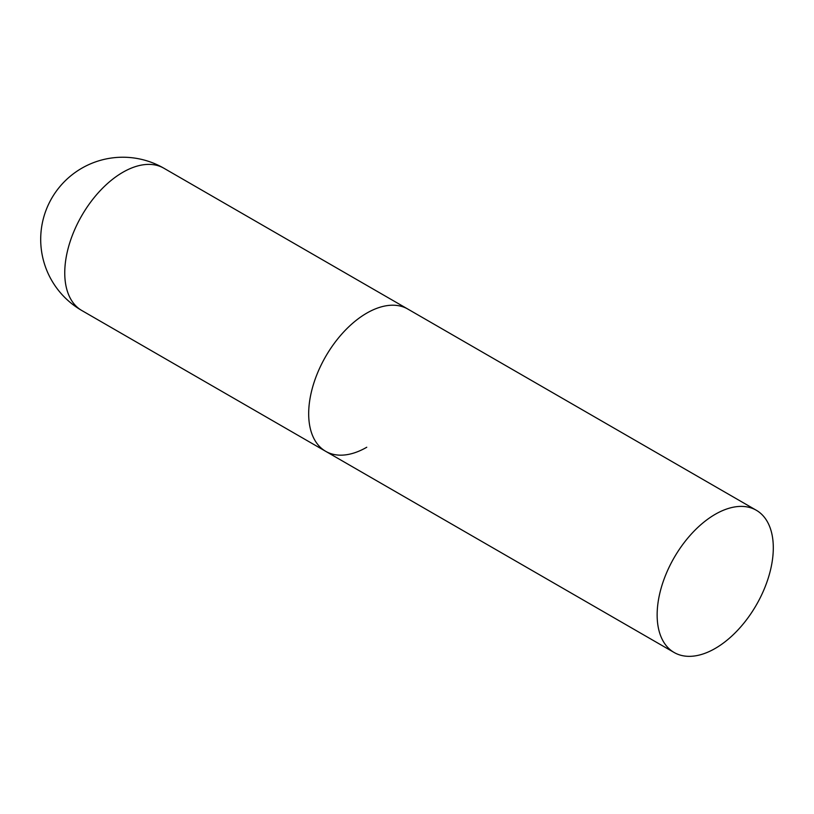 <?xml version="1.0" encoding="UTF-8"?>
<svg xmlns="http://www.w3.org/2000/svg" width="814" height="814" viewBox="0 0 814 814"><rect width="100%" height="100%" fill="white"/><g stroke="black" fill="none" stroke-linecap="round" stroke-linejoin="round"><path stroke-width="1.22" d="M366.758 447.252A82.133 47.416 -60 0 1 325.692 451.322A82.133 47.416 -60 0 1 313.105 385.5A82.133 47.416 -60 0 1 366.758 313.125A82.133 47.416 -60 0 1 407.824 309.055A82.133 47.416 120 0 0 344.536 331.064A82.133 47.416 120 0 0 308.679 413.716A82.133 47.416 120 0 0 325.692 451.322L81.766 310.49A82.133 47.416 -60 0 1 64.754 272.894A82.133 47.416 -60 0 1 122.833 172.303A82.133 47.416 -60 0 1 163.899 168.233A82.133 82.133 0 0 0 40.7 239.357A82.133 82.133 0 0 0 81.766 310.49M773.3 547.842A82.133 47.416 120 0 0 756.287 510.246A82.133 47.416 120 0 0 692.999 532.244A82.133 47.416 120 0 0 657.142 614.906A82.133 47.416 120 0 0 674.155 652.502A82.133 47.416 120 0 0 737.443 630.494A82.133 47.416 120 0 0 773.3 547.842M756.287 510.246L163.899 168.233M325.692 451.322L674.155 652.502"/></g></svg>
